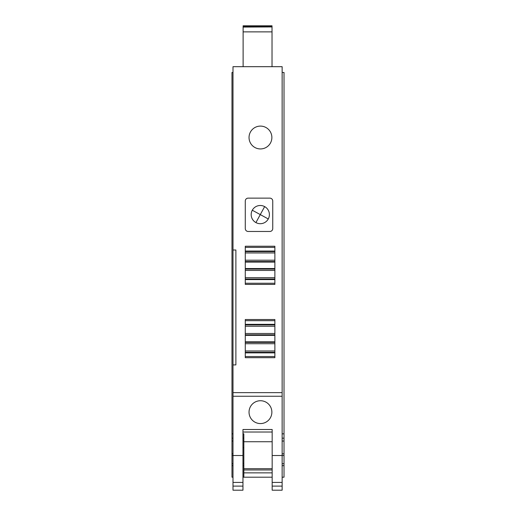 <?xml version="1.0" encoding="UTF-8"?>
<svg xmlns="http://www.w3.org/2000/svg" width="516" height="516" viewBox="0 0 516 516"><rect width="100%" height="100%" fill="white"/><g stroke="black" fill="none" stroke-linecap="round" stroke-linejoin="round"><path stroke-width="0.77" d="M232.993 477.197L231.981 477.197L231.981 455.512L242.965 455.512L242.965 482.428L232.993 482.428L232.993 66.687L243.113 66.687L243.113 25.8L272.022 25.8L272.022 26.284L243.113 26.284M282.136 477.197L284.019 477.197L284.019 455.512L282.136 455.512L282.136 66.687L243.113 66.687M248.17 198.131A2.89 2.89 0 0 0 245.281 201.027L245.281 228.582A2.89 2.89 0 0 0 248.17 231.471L269.849 231.471A2.89 2.89 0 0 0 272.745 228.582L272.745 201.027A2.89 2.89 0 0 0 269.849 198.131L248.17 198.131M260.457 126.097A11.416 11.416 0 0 0 249.035 137.514A11.416 11.416 0 0 0 260.457 148.937A11.416 11.416 0 0 0 271.874 137.514A11.416 11.416 0 0 0 260.457 126.097M274.873 357.685L274.873 319.52L245.281 319.52L245.281 357.685L274.873 357.685M274.873 284.4L274.873 246.242L245.281 246.242L245.281 284.4L274.873 284.4M242.965 482.428L242.965 490.2L232.993 490.2L232.993 482.428M282.136 392.637L232.993 392.637M242.965 455.512L242.965 429.499L272.164 429.499L272.164 455.512L282.136 455.512L282.136 490.2L272.164 490.2L272.164 482.428L282.136 482.428M272.022 66.687L272.022 26.284M232.993 250.002L235.883 250.002L235.883 364.915L232.993 364.915M272.164 432.027L242.965 432.027M260.457 400.732A11.416 11.416 0 0 0 249.035 412.149A11.416 11.416 0 0 0 260.457 423.572A11.416 11.416 0 0 0 271.874 412.149A11.416 11.416 0 0 0 260.457 400.732M282.136 396.249L232.993 396.249M232.993 438.155L231.981 438.155L231.981 72.472L232.993 72.472M231.981 433.833L232.993 433.833M242.965 433.833L243.836 433.833L243.836 441.741L272.164 441.741M284.019 455.512L284.019 433.833L282.136 433.833M284.019 433.833L284.019 72.472L282.136 72.472M272.164 455.512L272.164 482.428M272.022 26.942L243.113 27.084M243.113 34.836L243.113 29.735M243.113 44.944L243.113 39.842M245.281 320.675L274.873 320.675L245.281 320.675M245.281 326.228L274.873 326.228M245.281 333.484L274.873 333.484L245.281 333.484M245.281 343.727L274.873 343.727M245.281 350.983L274.873 350.983M245.281 356.53L274.873 356.53L245.281 356.53M245.281 247.39L274.873 247.39L245.281 247.39M245.281 252.943L274.873 252.943M245.281 260.199L274.873 260.199L245.281 260.199M245.281 270.442L274.873 270.442M245.281 277.698L274.873 277.698M245.281 283.245L274.873 283.245L245.281 283.245M231.981 455.512L231.981 438.155M272.164 468.676L243.836 468.676L243.836 441.741M243.836 468.676L243.836 477.197L272.164 477.197L242.965 477.197M242.965 447.707L243.836 447.707M242.965 463.316L243.836 463.316M272.164 477.197L243.836 477.197M269.391 214.598A9.107 9.107 0 0 1 255.923 222.59A9.107 9.107 0 0 1 252.292 210.231A9.107 9.107 0 0 1 269.391 214.598M272.022 31.876L243.113 31.876M242.965 486.111L232.993 486.111M272.164 486.111L282.136 486.111M245.281 324.332L274.873 324.332M245.281 324.874L274.873 324.874M245.281 334.832L274.873 334.832M245.281 335.374L274.873 335.374M245.281 341.831L274.873 341.831M245.281 342.372L274.873 342.372M245.281 352.331L274.873 352.331M245.281 352.873L274.873 352.873M245.281 251.047L274.873 251.047M245.281 251.589L274.873 251.589M245.281 261.548L274.873 261.548M245.281 262.089L274.873 262.089M245.281 268.546L274.873 268.546M245.281 269.088L274.873 269.088M245.281 279.046L274.873 279.046M245.281 279.588L274.873 279.588M243.836 438.155L242.965 438.155M282.136 438.155L284.019 438.155M272.164 469.953L243.836 469.953M272.164 472.862L243.836 472.862M231.981 465.658L232.993 465.658M242.965 465.658L243.836 465.658M231.981 463.697L232.993 463.697M242.965 463.697L243.836 463.697M232.993 453.809L231.981 453.809M243.836 441.032L242.965 441.032M232.993 441.032L231.981 441.032M282.136 441.032L284.019 441.032M284.019 453.809L282.136 453.809M282.136 463.697L284.019 463.697M284.019 465.658L282.136 465.658M264.65 206.606L260.283 214.598L268.275 218.965M252.292 210.231L260.283 214.598L255.923 222.59"/></g></svg>
